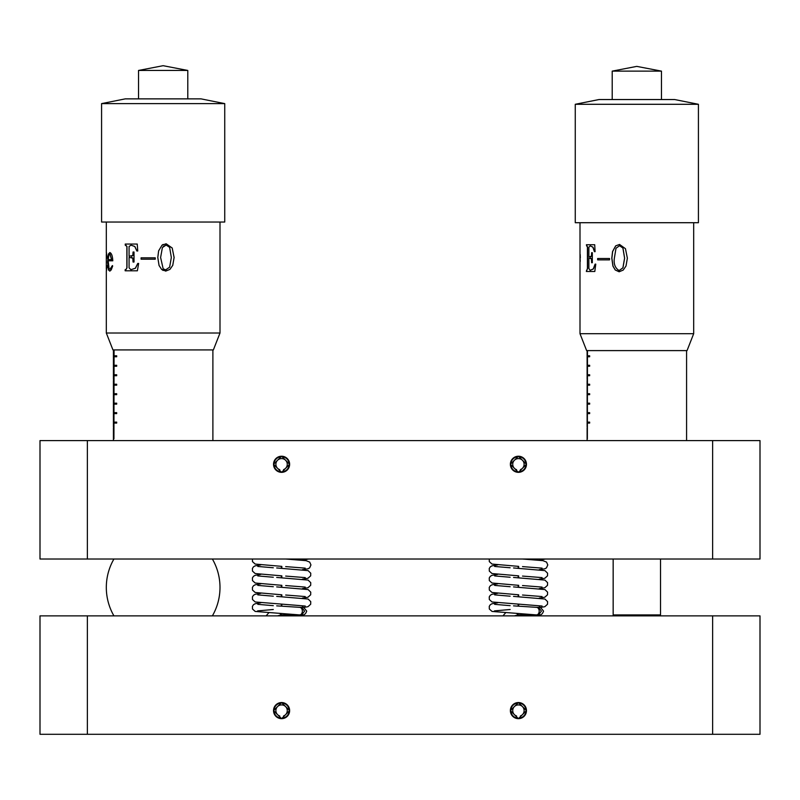 <?xml version="1.0" encoding="UTF-8"?>
<svg xmlns="http://www.w3.org/2000/svg" width="800" height="800" viewBox="0 0 800 800"><rect width="100%" height="100%" fill="white"/><g stroke="black" fill="none" stroke-linecap="round" stroke-linejoin="round"><path stroke-width="1.2" d="M273.53 464.29L281.58 456.23L289.63 464.29A8.05 8.05 0 0 0 281.58 456.23A8.05 8.05 0 0 0 273.53 464.29A8.05 8.05 0 0 0 281.58 472.34A8.05 8.05 0 0 0 289.63 464.29L281.58 456.23L273.53 464.29L281.58 472.34L289.63 464.29L281.58 472.34L273.53 464.29M510.37 464.29L518.42 456.23L526.47 464.29A8.05 8.05 0 0 0 518.42 456.23A8.05 8.05 0 0 0 510.37 464.29A8.05 8.05 0 0 0 518.42 472.34A8.05 8.05 0 0 0 526.47 464.29L518.42 456.23L510.37 464.29L518.42 472.34L526.47 464.29L518.42 472.34L510.37 464.29M87.37 440.6L760 440.6L760 559.02L40 559.02L40 440.6L87.37 440.6L87.37 559.02M526.47 710.6L518.42 718.66L510.37 710.6A8.05 8.05 0 0 0 518.42 718.66A8.05 8.05 0 0 0 526.47 710.6A8.05 8.05 0 0 0 518.42 702.55A8.05 8.05 0 0 0 510.37 710.6L518.42 718.66L526.47 710.6L518.42 702.55L510.37 710.6L518.42 702.55L526.47 710.6M289.63 710.6L281.58 718.66L273.53 710.6A8.05 8.05 0 0 0 281.58 718.66A8.05 8.05 0 0 0 289.63 710.6A8.05 8.05 0 0 0 281.58 702.55A8.05 8.05 0 0 0 273.53 710.6L281.58 718.66L289.63 710.6L281.58 702.55L273.53 710.6L281.58 702.55L289.63 710.6M712.63 734.29L40 734.29L40 615.87L760 615.87L760 734.29L712.63 734.29L712.63 615.87M113.93 559.02A56.84 56.84 0 0 0 113.93 615.87M212.38 559.02A56.84 56.84 0 0 1 212.38 615.87M587.11 350.6L587.11 379.5M587.32 379.5L587.32 380.45M587.11 380.45L587.11 426.87M587.32 426.87L587.32 427.81M587.36 350.6L587.36 438.8L587.46 350.6M587.52 355.81L587.52 356.76L589.66 356.76L589.66 355.81L587.52 355.81L589.66 355.81M587.52 365.29L587.52 366.24L589.66 366.24L589.66 365.29L587.52 365.29L589.66 365.29M587.52 374.76L587.52 375.71L589.66 375.71L589.66 374.76L587.52 374.76L589.66 374.76M587.52 384.24L587.52 385.18L589.66 385.18L589.66 384.24L587.52 384.24L589.66 384.24M587.52 393.71L587.52 394.66L589.66 394.66L589.66 393.71L587.52 393.71L589.66 393.71M587.52 403.18L587.52 404.13L589.66 404.13L589.66 403.18L587.52 403.18L589.66 403.18M587.52 412.66L587.52 413.6L589.66 413.6L589.66 412.66L587.52 412.66L589.66 412.66M587.52 422.13L587.52 423.08L589.66 423.08L589.66 422.13L587.52 422.13L589.66 422.13M589.66 423.08L587.52 423.08M589.66 413.6L587.52 413.6M589.66 404.13L587.52 404.13M589.66 394.66L587.52 394.66M589.66 385.18L587.52 385.18M589.66 375.71L587.52 375.71M589.66 366.24L587.52 366.24M589.66 356.76L587.52 356.76M613.16 559.02L613.16 614.92L660.53 614.92L660.53 559.02M693.68 333.7L687.05 350.6L586.63 350.6L580 333.7L693.68 333.7L693.68 222.71M612.21 99.55L612.21 71.13L661.47 71.13L636.84 66.39M598.95 99.55L674.74 99.55L698.42 104.29L575.26 104.29L598.95 99.55M575.26 104.29L575.26 222.71L698.42 222.71L698.42 104.29M580 333.7L580 222.71M625.46 248.7L627.37 258.18L626.01 266.01L623.21 270.08L619.13 271.78L615.24 270L612.94 266.15L611.79 258.18L612.56 251.53L615.67 245.86L619.54 244.45L625.46 248.7M597.67 259.88L609.53 259.88L609.53 258.5L597.67 258.5L597.67 259.88M586.8 270.36L586.34 271.49L594.8 271.49L595.77 264.13L595.09 264.13L593.31 268.91L590.13 270.36L588.88 268.52L588.88 258.04L591.43 258.82L591.63 262.71L592.32 262.71L592.32 252.7L591.63 252.7L591.46 256.16L588.88 256.94L588.88 247.14L590.21 245.86L592.86 247.17L594.42 251.67L595.09 251.67L594.7 244.73L586.4 244.73L587.58 247.14L587.58 268.52L586.8 270.36L587.42 268.52L587.42 247.14L586.8 245.86M580.19 254.5L580.31 257.8M580.15 260.31L580 254.5M594.56 251.67L593 247.17L590.21 245.86M590.54 256.94L591.61 256.16L591.78 252.7M591.78 262.71L591.59 258.82L590.54 258.04M590.13 270.36L593.45 268.91L595.23 264.13M586.51 271.49L586.51 270.36M586.57 245.86L586.57 244.73M597.8 259.88L597.8 258.5M619.19 271.78L615.32 270L613.02 266.15L611.88 258.18L612.64 251.53L615.74 245.86L619.59 244.45M619.13 270.54L622.95 267.85L624.63 258.18L622.95 248.02L619.54 245.72L616 248.27L614.36 258.18C613.57 264.04 615.16 268.16 619.13 270.54L622.9 267.85L624.59 258.18L622.9 248.02L619.54 245.72M113.42 349.92L113.42 379.5M113.88 379.5L113.88 380.45M113.42 380.45L113.42 426.87M113.88 426.87L113.88 427.81M113.93 349.92L113.93 438.8L114.08 349.92M114.16 355.81L114.16 356.76L116.69 356.76L116.69 355.81L114.16 355.81L116.69 355.81M114.16 365.29L114.16 366.24L116.69 366.24L116.69 365.29L114.16 365.29L116.69 365.29M114.16 374.76L114.16 375.71L116.69 375.71L116.69 374.76L114.16 374.76L116.69 374.76M114.16 384.24L114.16 385.18L116.69 385.18L116.69 384.24L114.16 384.24L116.69 384.24M114.16 393.71L114.16 394.66L116.69 394.66L116.69 393.71L114.16 393.71L116.69 393.71M114.16 403.18L114.16 404.13L116.69 404.13L116.69 403.18L114.16 403.18L116.69 403.18M114.16 412.66L114.16 413.6L116.69 413.6L116.69 412.66L114.16 412.66L116.69 412.66M114.16 422.13L114.16 423.08L116.69 423.08L116.69 422.13L114.16 422.13L116.69 422.13M116.69 423.08L114.16 423.08M116.69 413.6L114.16 413.6M116.69 404.13L114.16 404.13M116.69 394.66L114.16 394.66M116.69 385.18L114.16 385.18M116.69 375.71L114.16 375.71M116.69 366.24L114.16 366.24M116.69 356.76L114.16 356.76M220 333.02L213.37 349.92L112.95 349.92L106.32 333.02L220 333.02L220 222.03M138.53 98.87L138.53 70.45L187.79 70.45L163.25 65.71M125.26 98.87L201.05 98.87L224.74 103.61L101.58 103.61L125.26 98.87M101.58 103.61L101.58 222.03L224.74 222.03L224.74 103.61M106.89 258.21L106.32 252.82L106.94 256.41L106.7 258.21L106.32 254.36L106.32 268.86L107.09 265.61L106.32 270.94L106.32 333.02M106.34 271.1L106.46 268.69M108.38 254.1L107.57 262.17L108.49 269.96L109.76 271.1L111.21 269.93L112.66 266.14L112.36 265.61L109.96 269.26L109.07 268.73L108.19 260.8L112.79 260.8C112.53 255.88 111.54 253.13 109.81 252.55L108.38 254.1L109.99 252.55M166.12 243.77L172.18 248.01L174.13 257.5L172.77 265.33L169.93 269.4L165.7 271.1L161.56 269.32L159.05 265.47L157.78 257.5L158.63 250.85L162.02 245.18L166.13 243.77L172.21 248.01L174.09 257.5L172.74 265.33L169.91 269.4L165.69 271.1M141.09 259.2L155.25 259.2L155.25 257.82L141.09 257.82L141.09 259.2M125.89 269.68L125.15 269.68L125.15 270.81L137.37 270.81L138.64 263.45L137.75 263.45L135.37 268.23L130.92 269.68L129.08 267.84L129.08 257.36L132.79 258.14L133.06 262.03L134.02 262.03L134.02 252.02L133.06 252.02L132.82 255.48L129.08 256.26L129.08 246.46L131.04 245.18L134.76 246.49L136.87 250.99L137.75 250.99L137.24 244.05L125.25 244.05L125.25 245.18L126.98 246.46L126.98 267.84L125.89 269.68L126.86 267.84L126.86 246.46L125.89 245.18M106.35 269.26L106.94 267.58M106.51 253.82L106.51 252.77M109.96 269.26L111.42 268.19L112.53 265.61M109.94 271.1L108.67 269.96L108 267.03L108.56 254.1M111.6 259.63L109.99 253.82L108.84 255.16L108.22 259.63L111.6 259.63L109.81 253.82M136.95 250.99L134.85 246.49L131.04 245.18M131.51 256.26L132.92 255.48L133.16 252.02M133.16 262.03L132.89 258.14L131.51 257.36M130.92 269.68L135.46 268.23L137.83 263.45M125.27 270.81L125.27 269.68M125.38 245.18L125.38 244.05M141.17 259.2L141.17 257.82M163.16 270.47L161.56 269.32L159.06 265.47L157.8 257.5L158.64 250.85L162.02 245.18L163.16 244.45M163.16 268.8L165.7 269.86L169.62 267.17L171.34 257.5L169.62 247.34L166.13 245.04L162.38 247.59L160.61 257.5L163.16 268.8L165.7 269.86M166.13 245.04L163.16 246.5M279.92 613.62L281.71 614.91M281.82 615.87L281.82 614.92L302.22 614.86M299.74 607.34L299.97 607.34C303.42 609.15 300.69 603.31 306.7 611.13C305.8 613.65 304.54 614.91 302.91 614.92L301.7 614.92L304.57 611.13L301.7 607.34L302.91 607.34L302.22 607.4M299.38 614.9A3.79 2.68 -90 0 0 299.52 614.91A3.79 2.68 -90 0 0 299.67 614.92A3.79 2.68 -90 0 0 302.35 611.13A3.79 2.68 -90 0 0 299.81 607.35A3.79 2.68 -90 0 0 299.67 607.34L301.7 607.34M516.76 613.62L518.56 614.91M518.66 615.87L518.66 614.92L539.06 614.86M536.58 607.34L536.82 607.34C540.26 609.15 537.54 603.31 543.54 611.13C542.64 613.65 541.38 614.91 539.75 614.92L538.54 614.92L541.41 611.13L538.54 607.34L539.75 607.34L539.06 607.4M497.59 602.83L491.9 603.78L490.29 604.74L489.25 606.37L489.32 609L492.04 611.44L536.36 614.91A3.79 2.68 -90 0 0 536.51 614.92A3.79 2.68 -90 0 0 539.19 611.13A3.79 2.68 -90 0 0 536.65 607.35A3.79 2.68 -90 0 0 536.51 607.34L538.54 607.34M279.21 471.49A7.58 7.58 0 0 1 275.45 459.83A7.58 7.58 0 0 1 287.7 459.83A7.58 7.58 0 0 1 283.95 471.49L283.57 469.61A5.68 5.68 0 0 0 286.09 460.83A5.68 5.68 0 0 0 276.96 460.98A5.68 5.68 0 0 0 279.76 469.67L279.21 471.49M279.21 717.8A7.58 7.58 0 0 1 275.45 706.14A7.58 7.58 0 0 1 287.7 706.14A7.58 7.58 0 0 1 283.95 717.8L283.57 715.93A5.68 5.68 0 0 0 286.09 707.15A5.68 5.68 0 0 0 276.96 707.29A5.68 5.68 0 0 0 279.76 715.99L279.21 717.8M516.05 471.49A7.58 7.58 0 0 1 512.3 459.83A7.58 7.58 0 0 1 524.55 459.83A7.58 7.58 0 0 1 520.79 471.49L520.42 469.61A5.68 5.68 0 0 0 522.93 460.83A5.68 5.68 0 0 0 513.8 460.98A5.68 5.68 0 0 0 516.6 469.67L516.05 471.49M516.05 717.8A7.58 7.58 0 0 1 512.3 706.14A7.58 7.58 0 0 1 524.55 706.14A7.58 7.58 0 0 1 520.79 717.8L520.42 715.93A5.68 5.68 0 0 0 522.93 707.15A5.68 5.68 0 0 0 513.8 707.29A5.68 5.68 0 0 0 516.6 715.99L516.05 717.8M712.63 440.6L712.63 559.02M87.37 734.29L87.37 615.87M587.11 440.6L587.11 427.81M686.58 440.6L686.58 350.6M613.16 614.92A52.18 52.18 0 0 0 615.12 615.87M612.21 71.13L636.73 66.39M661.47 99.55L661.47 71.13M658.57 615.87A52.18 52.18 0 0 0 660.53 614.92M580.19 261.48L580.19 260.31M113.42 440.6L113.42 427.81M212.89 440.6L212.89 349.92M106.32 252.82L106.32 222.03M138.53 70.45L163.06 65.71M187.79 98.87L187.79 70.45M106.51 270.64L106.51 269.26M281.34 566.34L281.34 568.23M281.34 575.81L281.34 577.7M281.34 585.29L281.34 587.18M281.34 594.76L281.34 596.65M281.34 604.23L281.34 606.12M277.48 615.87L281.34 614.92L281.34 615.87M299.67 614.92L301.7 614.92M285.68 566.6L305.25 568.14M257.79 566.45L273.29 567.77M276.7 567.96L308.1 570.62L310.75 573.21L310.68 575.84L307.96 578.28L302.41 579.14M285.68 576.08L305.25 577.61M257.79 575.92L273.29 577.25M276.7 577.44L308.1 580.09L310.75 582.68L310.68 585.31L307.96 587.76L302.41 588.62M285.68 585.55L305.25 587.09M257.79 585.4L273.29 586.72M276.7 586.91L308.1 589.57L310.75 592.16L310.68 594.79L307.96 597.23L302.41 598.09M285.68 595.02L305.25 596.56M257.79 594.87L273.29 596.19M276.7 596.39L308.1 599.04L310.75 601.63L310.68 604.26L307.96 606.71L303.71 607.43M260.75 593.35L255.06 594.3L253.45 595.27L252.41 596.89L252.48 599.52L255.2 601.97L305.25 606.03M273.28 609.5L257.63 610.89M257.79 604.34L273.29 605.67M276.7 605.86L299.81 607.35M260.75 602.83L255.06 603.78L253.45 604.74L252.41 606.37L252.48 609L255.2 611.44L299.52 614.91M266.11 615.87L268.65 612.95M302.41 560.2L308.72 559.02M281.58 566.35L255.2 564.07L252.48 561.63L252.4 559.02M302.41 569.67L307.96 568.81L309.63 567.88L310.95 564.94L309.71 562.11L306.11 560.66L285.69 559.02M281.58 575.83L255.2 573.55L252.48 571.1L252.41 568.47L253.45 566.85L255.06 565.88L260.75 564.93M281.58 585.3L255.2 583.02L252.48 580.58L252.41 577.95L253.45 576.32L255.06 575.36L260.75 574.41M281.58 594.77L255.2 592.49L252.48 590.05L252.41 587.42L253.45 585.8L255.06 584.83L260.75 583.88M281.82 566.37L281.82 568.26M281.82 575.84L281.82 577.73M281.82 585.31L281.82 587.21M281.82 594.79L281.82 596.68M281.82 604.26L281.82 606.16M518.18 566.34L518.18 568.23M518.18 575.81L518.18 577.7M518.18 585.29L518.18 587.18M518.18 594.76L518.18 596.65M518.18 604.23L518.18 606.12M514.33 615.87L518.18 614.92L518.18 615.87M536.51 614.92L538.54 614.92M522.52 566.6L542.09 568.14M494.63 566.45L510.13 567.77M513.55 567.96L544.94 570.62L547.59 573.21L547.52 575.84L544.8 578.28L539.25 579.14M522.52 576.08L542.09 577.61M494.63 575.92L510.13 577.25M513.55 577.44L544.94 580.09L547.59 582.68L547.52 585.31L544.8 587.76L539.25 588.62M522.52 585.55L542.09 587.09M494.63 585.4L510.13 586.72M513.55 586.91L544.94 589.57L547.59 592.16L547.52 594.79L544.8 597.23L539.25 598.09M522.52 595.02L542.09 596.56M494.63 594.87L510.13 596.19M513.55 596.39L544.94 599.04L547.59 601.63L547.52 604.26L544.8 606.71L540.56 607.43M497.59 593.35L491.9 594.3L490.29 595.27L489.25 596.89L489.32 599.52L492.04 601.97L542.09 606.03M510.13 609.5L494.48 610.89M494.63 604.34L510.13 605.67M513.55 605.86L536.65 607.35M502.95 615.87L505.49 612.95M539.25 560.2L545.56 559.02M518.42 566.35L492.04 564.07L489.32 561.63L489.24 559.02M539.25 569.67L544.8 568.81L546.47 567.88L547.79 564.94L546.55 562.11L542.95 560.66L522.53 559.02M518.42 575.83L492.04 573.55L489.32 571.1L489.25 568.47L490.29 566.85L491.9 565.88L497.59 564.93M518.42 585.3L492.04 583.02L489.32 580.58L489.25 577.95L490.29 576.32L491.9 575.36L497.59 574.41M518.42 594.77L492.04 592.49L489.32 590.05L489.25 587.42L490.29 585.8L491.9 584.83L497.59 583.88M518.66 566.37L518.66 568.26M518.66 575.84L518.66 577.73M518.66 585.31L518.66 587.21M518.66 594.79L518.66 596.68M518.66 604.26L518.66 606.16"/></g></svg>

